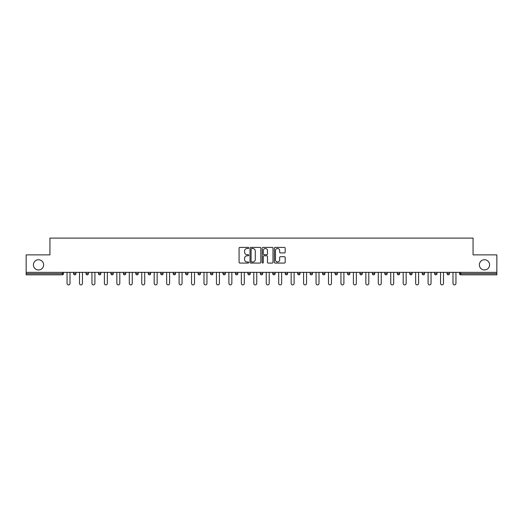 <?xml version="1.0" encoding="UTF-8"?>
<svg xmlns="http://www.w3.org/2000/svg" width="523" height="523" viewBox="0 0 523 523"><rect width="100%" height="100%" fill="white"/><g stroke="black" fill="none" stroke-linecap="round" stroke-linejoin="round"><path stroke-width="0.78" d="M479.375 264.854A5.106 5.106 0 0 0 484.481 269.96A5.106 5.106 0 0 0 489.587 264.854A5.106 5.106 0 0 0 484.481 259.741A5.106 5.106 0 0 0 479.375 264.854M33.413 264.854A5.106 5.106 0 0 0 38.519 269.96A5.106 5.106 0 0 0 43.625 264.854A5.106 5.106 0 0 0 38.519 259.741A5.106 5.106 0 0 0 33.413 264.854M248.732 247.948A0.549 0.549 0 0 0 248.183 247.399L239.861 247.399A0.785 0.785 0 0 0 239.076 248.183L239.076 262.285A0.785 0.785 0 0 0 239.861 263.069L248.183 263.069A0.549 0.549 0 0 0 248.732 262.52A0.549 0.549 0 0 0 248.183 261.971L247.104 261.971A2.504 2.504 0 0 1 244.601 259.467L244.601 258.29A2.504 2.504 0 0 1 247.104 255.786L248.183 255.786A0.549 0.549 0 0 0 248.732 255.237A0.549 0.549 0 0 0 248.183 254.688L247.104 254.688A2.504 2.504 0 0 1 244.601 252.178L244.601 251.007A2.504 2.504 0 0 1 247.104 248.497L248.183 248.497A0.549 0.549 0 0 0 248.732 247.948M284.394 252.923A0.785 0.785 0 0 0 285.179 252.138L285.179 248.183A0.785 0.785 0 0 0 284.394 247.399L275.15 247.399A0.785 0.785 0 0 0 274.366 248.183L274.366 262.285A0.785 0.785 0 0 0 275.15 263.069L284.394 263.069A0.785 0.785 0 0 0 285.179 262.285L285.179 257.506A0.785 0.785 0 0 0 284.394 256.721L280.439 256.721A0.785 0.785 0 0 0 279.655 257.506L279.655 259.879A2.099 2.099 0 0 1 277.556 261.971A2.099 2.099 0 0 1 275.464 259.879L275.464 250.595A2.099 2.099 0 0 1 277.556 248.497A2.099 2.099 0 0 1 279.655 250.595L279.655 252.138A0.785 0.785 0 0 0 280.439 252.923L284.394 252.923M26.15 272.352L26.15 254.878L49.933 254.878L49.933 238.115L473.067 238.115L473.067 254.878L496.85 254.878L496.85 272.352L26.15 272.352L26.15 273.634L62.302 273.634L62.302 272.352M260.814 248.183A0.785 0.785 0 0 0 260.029 247.399L250.785 247.399A0.785 0.785 0 0 0 250.007 248.183L250.007 262.285A0.785 0.785 0 0 0 250.785 263.069L260.029 263.069A0.785 0.785 0 0 0 260.814 262.285L260.814 248.183M262.971 247.399L272.215 247.399A0.785 0.785 0 0 1 272.993 248.183L272.993 262.285A0.785 0.785 0 0 1 272.215 263.069L268.253 263.069A0.785 0.785 0 0 1 267.475 262.285L267.475 256.564A0.785 0.785 0 0 0 266.691 255.786L264.063 255.786A0.785 0.785 0 0 0 263.285 256.564L263.285 262.52A0.549 0.549 0 0 1 262.736 263.069A0.549 0.549 0 0 1 262.186 262.52L262.186 248.183A0.785 0.785 0 0 1 262.971 247.399M62.302 274.83A1.196 1.196 0 0 0 63.499 273.634L62.302 273.634L62.302 274.83A1.196 1.196 0 0 0 63.499 273.634L63.499 272.352L63.499 273.634A1.196 1.196 0 0 1 62.302 274.83L26.15 274.83L26.15 273.634M496.85 272.352L496.85 274.83L460.698 274.83A1.196 1.196 0 0 1 459.501 273.634L459.501 272.352M75.946 272.352L75.946 273.634L73.553 273.634A1.196 1.196 0 0 0 74.75 274.83A1.196 1.196 0 0 1 73.553 273.634L73.553 272.352M86.007 272.352L86.007 273.634L86.007 272.352M88.4 272.352L88.4 273.634L88.4 272.352M100.847 272.352L100.847 273.634L98.455 273.634A1.196 1.196 0 0 0 99.651 274.83A1.196 1.196 0 0 1 98.455 273.634L98.455 272.352M110.902 272.352L110.902 273.634L110.902 272.352M113.301 272.352L113.301 273.634L113.301 272.352M123.356 273.634A1.196 1.196 0 0 0 124.552 274.83A1.196 1.196 0 0 0 125.749 273.634A1.196 1.196 0 0 1 124.552 274.83A1.196 1.196 0 0 0 125.749 273.634L125.749 272.352L125.749 273.634L123.356 273.634A1.196 1.196 0 0 0 124.552 274.83A1.196 1.196 0 0 1 123.356 273.634L123.356 272.352M138.196 272.352L138.196 273.634A1.196 1.196 0 0 1 137 274.83A1.196 1.196 0 0 1 135.803 273.634L135.803 272.352M149.454 274.83A1.196 1.196 0 0 0 150.65 273.634L150.65 272.352L150.65 273.634A1.196 1.196 0 0 1 149.454 274.83A1.196 1.196 0 0 1 148.257 273.634L148.257 272.352M161.901 274.83A1.196 1.196 0 0 0 163.098 273.634L163.098 272.352L163.098 273.634A1.196 1.196 0 0 1 161.901 274.83A1.196 1.196 0 0 1 160.705 273.634L160.705 272.352M175.545 272.352L175.545 273.634A1.196 1.196 0 0 1 174.349 274.83A1.196 1.196 0 0 1 173.152 273.634L173.152 272.352M185.606 272.352L185.606 273.634L185.606 272.352M187.999 272.352L187.999 273.634L187.999 272.352M200.446 272.352L200.446 273.634A1.196 1.196 0 0 1 199.25 274.83A1.196 1.196 0 0 1 198.054 273.634L198.054 272.352M210.501 272.352L210.501 273.634L210.501 272.352M212.9 272.352L212.9 273.634A1.196 1.196 0 0 1 211.704 274.83A1.196 1.196 0 0 1 210.501 273.634L212.9 273.634A1.196 1.196 0 0 1 211.704 274.83M225.348 272.352L225.348 273.634L222.955 273.634A1.196 1.196 0 0 0 224.151 274.83A1.196 1.196 0 0 1 222.955 273.634L222.955 272.352M236.599 274.83A1.196 1.196 0 0 0 237.795 273.634L237.795 272.352L237.795 273.634A1.196 1.196 0 0 1 236.599 274.83A1.196 1.196 0 0 1 235.402 273.634L235.402 272.352M250.249 272.352L250.249 273.634A1.196 1.196 0 0 1 249.053 274.83A1.196 1.196 0 0 1 247.856 273.634L247.856 272.352M260.304 272.352L260.304 273.634L260.304 272.352M262.696 272.352L262.696 273.634A1.196 1.196 0 0 1 261.5 274.83A1.196 1.196 0 0 1 260.304 273.634L262.696 273.634A1.196 1.196 0 0 1 261.5 274.83M275.144 272.352L275.144 273.634A1.196 1.196 0 0 1 273.947 274.83A1.196 1.196 0 0 1 272.751 273.634L272.751 272.352M285.205 273.634L287.598 273.634A1.196 1.196 0 0 1 286.401 274.83A1.196 1.196 0 0 0 287.598 273.634L287.598 272.352L287.598 273.634A1.196 1.196 0 0 1 286.401 274.83A1.196 1.196 0 0 1 285.205 273.634L285.205 272.352M300.045 272.352L300.045 273.634A1.196 1.196 0 0 1 298.849 274.83A1.196 1.196 0 0 1 297.652 273.634L297.652 272.352M310.1 272.352L310.1 273.634L310.1 272.352M312.499 272.352L312.499 273.634L312.499 272.352M322.554 272.352L322.554 273.634L322.554 272.352M324.946 272.352L324.946 273.634A1.196 1.196 0 0 1 323.75 274.83A1.196 1.196 0 0 1 322.554 273.634L324.946 273.634A1.196 1.196 0 0 1 323.75 274.83M335.001 272.352L335.001 273.634L335.001 272.352M337.394 272.352L337.394 273.634L337.394 272.352M347.455 272.352L347.455 273.634L347.455 272.352M349.848 272.352L349.848 273.634A1.196 1.196 0 0 1 348.651 274.83A1.196 1.196 0 0 1 347.455 273.634A1.196 1.196 0 0 0 348.651 274.83A1.196 1.196 0 0 0 349.848 273.634A1.196 1.196 0 0 1 348.651 274.83A1.196 1.196 0 0 1 347.455 273.634L349.848 273.634M362.295 272.352L362.295 273.634A1.196 1.196 0 0 1 361.099 274.83A1.196 1.196 0 0 1 359.902 273.634L359.902 272.352M374.743 272.352L374.743 273.634L372.35 273.634A1.196 1.196 0 0 0 373.546 274.83A1.196 1.196 0 0 1 372.35 273.634L372.35 272.352M387.197 272.352L387.197 273.634A1.196 1.196 0 0 1 386 274.83A1.196 1.196 0 0 1 384.804 273.634L384.804 272.352M397.251 272.352L397.251 273.634L397.251 272.352M399.644 272.352L399.644 273.634A1.196 1.196 0 0 1 398.448 274.83A1.196 1.196 0 0 1 397.251 273.634A1.196 1.196 0 0 0 398.448 274.83A1.196 1.196 0 0 1 397.251 273.634L399.644 273.634A1.196 1.196 0 0 1 398.448 274.83M412.098 272.352L412.098 273.634A1.196 1.196 0 0 1 410.895 274.83A1.196 1.196 0 0 1 409.699 273.634L409.699 272.352M424.545 272.352L424.545 273.634L422.153 273.634A1.196 1.196 0 0 0 423.349 274.83A1.196 1.196 0 0 1 422.153 273.634L422.153 272.352M436.993 272.352L436.993 273.634A1.196 1.196 0 0 1 435.796 274.83A1.196 1.196 0 0 1 434.6 273.634L434.6 272.352M449.447 272.352L449.447 273.634L447.054 273.634A1.196 1.196 0 0 0 448.25 274.83A1.196 1.196 0 0 1 447.054 273.634L447.054 272.352M75.946 273.634A1.196 1.196 0 0 1 74.75 274.83A1.196 1.196 0 0 0 75.946 273.634A1.196 1.196 0 0 1 74.75 274.83A1.196 1.196 0 0 1 73.553 273.634M87.204 274.83A1.196 1.196 0 0 1 86.007 273.634A1.196 1.196 0 0 0 87.204 274.83A1.196 1.196 0 0 0 88.4 273.634A1.196 1.196 0 0 1 87.204 274.83A1.196 1.196 0 0 1 86.007 273.634L88.4 273.634M100.847 273.634A1.196 1.196 0 0 1 99.651 274.83A1.196 1.196 0 0 0 100.847 273.634A1.196 1.196 0 0 1 99.651 274.83A1.196 1.196 0 0 1 98.455 273.634M112.105 274.83A1.196 1.196 0 0 1 110.902 273.634A1.196 1.196 0 0 0 112.105 274.83A1.196 1.196 0 0 0 113.301 273.634A1.196 1.196 0 0 1 112.105 274.83A1.196 1.196 0 0 1 110.902 273.634L113.301 273.634A1.196 1.196 0 0 1 112.105 274.83M186.803 274.83A1.196 1.196 0 0 1 185.606 273.634L187.999 273.634A1.196 1.196 0 0 1 186.803 274.83A1.196 1.196 0 0 0 187.999 273.634M224.151 274.83A1.196 1.196 0 0 0 225.348 273.634A1.196 1.196 0 0 1 224.151 274.83A1.196 1.196 0 0 1 222.955 273.634M311.296 274.83A1.196 1.196 0 0 1 310.1 273.634L312.499 273.634A1.196 1.196 0 0 1 311.296 274.83A1.196 1.196 0 0 0 312.499 273.634A1.196 1.196 0 0 1 311.296 274.83M336.197 274.83A1.196 1.196 0 0 1 335.001 273.634A1.196 1.196 0 0 0 336.197 274.83A1.196 1.196 0 0 0 337.394 273.634A1.196 1.196 0 0 1 336.197 274.83A1.196 1.196 0 0 1 335.001 273.634L337.394 273.634M373.546 274.83A1.196 1.196 0 0 0 374.743 273.634A1.196 1.196 0 0 1 373.546 274.83A1.196 1.196 0 0 1 372.35 273.634M423.349 274.83A1.196 1.196 0 0 0 424.545 273.634A1.196 1.196 0 0 1 423.349 274.83A1.196 1.196 0 0 1 422.153 273.634M449.447 273.634A1.196 1.196 0 0 1 448.25 274.83A1.196 1.196 0 0 0 449.447 273.634A1.196 1.196 0 0 1 448.25 274.83A1.196 1.196 0 0 1 447.054 273.634M251.648 248.497A0.549 0.549 0 0 0 251.099 249.046L251.099 261.422A0.549 0.549 0 0 0 251.648 261.971L252.786 261.971A2.504 2.504 0 0 0 255.289 259.467L255.289 251.007A2.504 2.504 0 0 0 252.786 248.497L251.648 248.497M267.475 250.635A2.099 2.099 0 0 0 265.377 248.536A2.099 2.099 0 0 0 263.285 250.635L263.285 253.903A0.785 0.785 0 0 0 264.063 254.688L266.691 254.688A0.785 0.785 0 0 0 267.475 253.903L267.475 250.635M67.049 272.352L67.049 283.407A1.477 1.477 0 0 0 68.526 284.885A1.477 1.477 0 0 0 70.004 283.407L70.004 272.352M79.503 272.352L79.503 283.407A1.477 1.477 0 0 0 80.98 284.885A1.477 1.477 0 0 0 82.451 283.407L82.451 272.352M91.95 272.352L91.95 283.407A1.477 1.477 0 0 0 93.427 284.885A1.477 1.477 0 0 0 94.905 283.407L94.905 272.352M104.397 272.352L104.397 283.407A1.477 1.477 0 0 0 105.875 284.885A1.477 1.477 0 0 0 107.352 283.407L107.352 272.352M116.851 272.352L116.851 283.407A1.477 1.477 0 0 0 118.329 284.885A1.477 1.477 0 0 0 119.806 283.407L119.806 272.352M129.299 272.352L129.299 283.407A1.477 1.477 0 0 0 130.776 284.885A1.477 1.477 0 0 0 132.254 283.407L132.254 272.352M141.753 272.352L141.753 283.407A1.477 1.477 0 0 0 143.224 284.885A1.477 1.477 0 0 0 144.701 283.407L144.701 272.352M154.2 272.352L154.2 283.407A1.477 1.477 0 0 0 155.677 284.885A1.477 1.477 0 0 0 157.155 283.407L157.155 272.352M166.647 272.352L166.647 283.407A1.477 1.477 0 0 0 168.125 284.885A1.477 1.477 0 0 0 169.602 283.407L169.602 272.352M179.101 272.352L179.101 283.407A1.477 1.477 0 0 0 180.579 284.885A1.477 1.477 0 0 0 182.05 283.407L182.05 272.352M191.549 272.352L191.549 283.407A1.477 1.477 0 0 0 193.026 284.885A1.477 1.477 0 0 0 194.504 283.407L194.504 272.352M203.996 272.352L203.996 283.407A1.477 1.477 0 0 0 205.474 284.885A1.477 1.477 0 0 0 206.951 283.407L206.951 272.352M216.45 272.352L216.45 283.407A1.477 1.477 0 0 0 217.928 284.885A1.477 1.477 0 0 0 219.405 283.407L219.405 272.352M228.897 272.352L228.897 283.407A1.477 1.477 0 0 0 230.375 284.885A1.477 1.477 0 0 0 231.852 283.407L231.852 272.352M241.351 272.352L241.351 283.407A1.477 1.477 0 0 0 242.822 284.885A1.477 1.477 0 0 0 244.3 283.407L244.3 272.352M253.799 272.352L253.799 283.407A1.477 1.477 0 0 0 255.276 284.885A1.477 1.477 0 0 0 256.754 283.407L256.754 272.352M266.246 272.352L266.246 283.407A1.477 1.477 0 0 0 267.724 284.885A1.477 1.477 0 0 0 269.201 283.407L269.201 272.352M278.7 272.352L278.7 283.407A1.477 1.477 0 0 0 280.178 284.885A1.477 1.477 0 0 0 281.649 283.407L281.649 272.352M291.148 272.352L291.148 283.407A1.477 1.477 0 0 0 292.625 284.885A1.477 1.477 0 0 0 294.103 283.407L294.103 272.352M303.595 272.352L303.595 283.407A1.477 1.477 0 0 0 305.072 284.885A1.477 1.477 0 0 0 306.55 283.407L306.55 272.352M316.049 272.352L316.049 283.407A1.477 1.477 0 0 0 317.526 284.885A1.477 1.477 0 0 0 319.004 283.407L319.004 272.352M328.496 272.352L328.496 283.407A1.477 1.477 0 0 0 329.974 284.885A1.477 1.477 0 0 0 331.451 283.407L331.451 272.352M340.95 272.352L340.95 283.407A1.477 1.477 0 0 0 342.421 284.885A1.477 1.477 0 0 0 343.899 283.407L343.899 272.352M353.398 272.352L353.398 283.407A1.477 1.477 0 0 0 354.875 284.885A1.477 1.477 0 0 0 356.353 283.407L356.353 272.352M365.845 272.352L365.845 283.407A1.477 1.477 0 0 0 367.323 284.885A1.477 1.477 0 0 0 368.8 283.407L368.8 272.352M378.299 272.352L378.299 283.407A1.477 1.477 0 0 0 379.776 284.885A1.477 1.477 0 0 0 381.247 283.407L381.247 272.352M390.746 272.352L390.746 283.407A1.477 1.477 0 0 0 392.224 284.885A1.477 1.477 0 0 0 393.701 283.407L393.701 272.352M403.194 272.352L403.194 283.407A1.477 1.477 0 0 0 404.671 284.885A1.477 1.477 0 0 0 406.149 283.407L406.149 272.352M415.648 272.352L415.648 283.407A1.477 1.477 0 0 0 417.125 284.885A1.477 1.477 0 0 0 418.603 283.407L418.603 272.352M428.095 272.352L428.095 283.407A1.477 1.477 0 0 0 429.573 284.885A1.477 1.477 0 0 0 431.05 283.407L431.05 272.352M440.549 272.352L440.549 283.407A1.477 1.477 0 0 0 442.02 284.885A1.477 1.477 0 0 0 443.497 283.407L443.497 272.352M452.996 272.352L452.996 283.407A1.477 1.477 0 0 0 454.474 284.885A1.477 1.477 0 0 0 455.951 283.407L455.951 272.352M460.698 272.352L460.698 273.634L496.85 273.634M459.501 273.634L460.698 273.634L460.698 274.83M137 274.83A1.196 1.196 0 0 0 138.196 273.634L135.803 273.634M150.65 273.634L148.257 273.634M163.098 273.634L160.705 273.634M174.349 274.83A1.196 1.196 0 0 0 175.545 273.634L173.152 273.634M199.25 274.83A1.196 1.196 0 0 0 200.446 273.634L198.054 273.634M237.795 273.634L235.402 273.634M249.053 274.83A1.196 1.196 0 0 0 250.249 273.634L247.856 273.634M273.947 274.83A1.196 1.196 0 0 0 275.144 273.634L272.751 273.634M298.849 274.83A1.196 1.196 0 0 0 300.045 273.634L297.652 273.634M361.099 274.83A1.196 1.196 0 0 0 362.295 273.634L359.902 273.634M386 274.83A1.196 1.196 0 0 0 387.197 273.634L384.804 273.634M410.895 274.83A1.196 1.196 0 0 0 412.098 273.634L409.699 273.634M435.796 274.83A1.196 1.196 0 0 0 436.993 273.634L434.6 273.634"/></g></svg>

